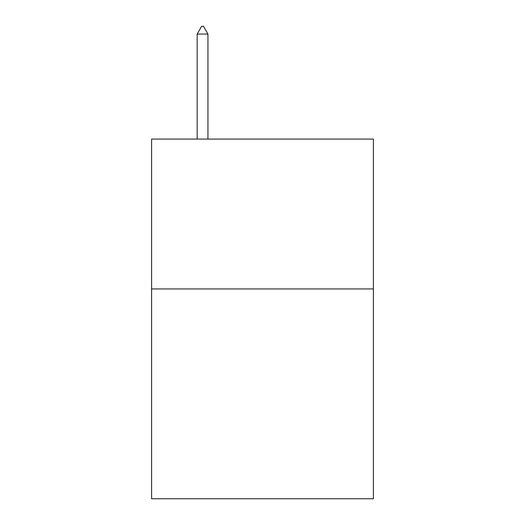<?xml version="1.0" encoding="UTF-8"?>
<svg xmlns="http://www.w3.org/2000/svg" width="525" height="525" viewBox="0 0 525 525"><rect width="100%" height="100%" fill="white"/><g stroke="black" fill="none" stroke-linecap="round" stroke-linejoin="round"><path stroke-width="0.79" d="M373.4 288.934L373.4 498.75L151.6 498.75L151.6 139.072L373.4 139.072L373.4 288.934L151.6 288.934M207.946 34.046L203.451 26.25L201.652 26.25L197.157 34.046L207.946 34.046L207.946 139.072M197.157 34.046L197.157 139.072"/></g></svg>
